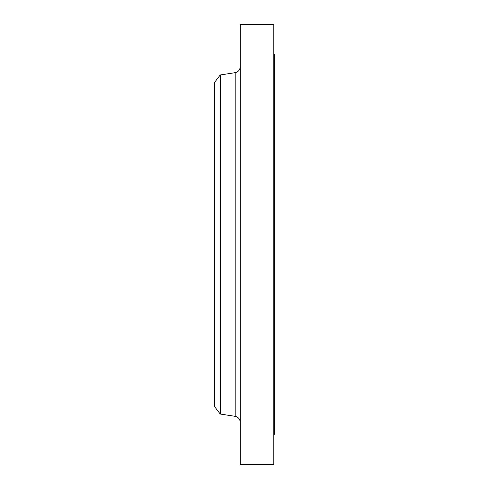 <?xml version="1.0" encoding="UTF-8"?>
<svg xmlns="http://www.w3.org/2000/svg" width="489" height="489" viewBox="0 0 489 489"><rect width="100%" height="100%" fill="white"/><g stroke="black" fill="none" stroke-linecap="round" stroke-linejoin="round"><path stroke-width="0.73" d="M273.816 54.756L274.476 54.756L274.476 434.244L273.816 434.244M220.258 414.042L220.258 74.958L214.524 82.427L214.524 406.573L220.258 414.042L235.191 416.341L235.191 72.659C238.302 71.938 239.977 69.988 240.215 66.797M240.215 244.5L240.215 464.55L273.816 464.55L273.816 24.45L240.215 24.45L240.215 244.5M220.258 74.958L235.191 72.659M235.191 416.341C238.302 417.062 239.977 419.012 240.215 422.203"/></g></svg>
